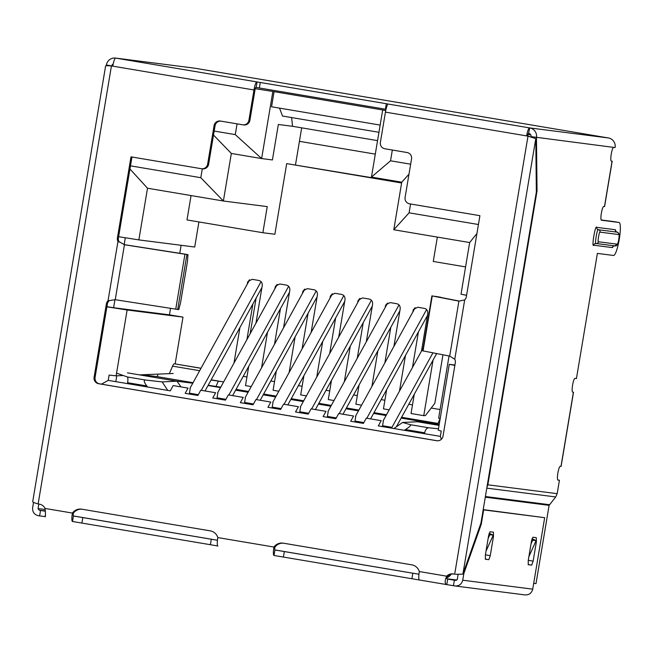 <?xml version="1.0" encoding="UTF-8"?>
<svg xmlns="http://www.w3.org/2000/svg" width="653" height="653" viewBox="0 0 653 653"><rect width="100%" height="100%" fill="white"/><g stroke="black" fill="none" stroke-linecap="round" stroke-linejoin="round"><path stroke-width="0.98" d="M380.152 125.082L271.55 106.774L274.08 91.649L255.266 88.694M274.08 91.649L383.899 110.169L382.674 110.014L371.451 177.085L401.75 182.195L408.99 174.18M385.727 110.586L382.674 110.014M202.291 168.833L200.806 177.698L130.486 165.846M237.08 123.858L235.276 134.616L214.176 131.057M410.655 164.197L390.535 160.801L392.339 150.035M478.437 224.518L409.088 212.821L410.566 203.989M272.856 91.493L261.633 158.565L272.415 159.944L278.349 124.486L292.56 126.298L377.556 140.632M129.955 169.013L147.513 188.219L223.383 201.01L200.806 177.698M401.668 182.644L286.691 163.617L274.864 234.256L262.865 232.729L267.232 206.609L223.383 201.01L231.342 153.455L261.633 158.565L235.276 134.616M213.507 135.049L231.342 153.455M401.75 182.195L393.792 229.75L409.088 212.821M393.792 229.75L469.662 242.541L476.935 233.496M469.662 242.541L461.01 294.217L466.593 295.311M454.863 365.402L449.28 364.317L438.261 430.164L441.232 431.086L440.351 436.375L441.355 439.289M101.476 384.152L108.227 380.373L170.286 390.837L173.167 385.588L188.04 388.094L185.166 393.343L197.875 395.489L200.757 390.241L215.629 392.747L212.756 397.995L225.465 400.142L228.346 394.894L243.226 397.399L240.345 402.648L253.054 404.795L255.935 399.546L270.815 402.052L267.934 407.301L280.643 409.447L283.524 404.199L298.405 406.705L295.523 411.953L308.232 414.1L311.114 408.851L325.994 411.357L323.113 416.606L335.822 418.753L338.703 413.504L353.583 416.01L350.702 421.258L363.411 423.405L366.292 418.157L381.172 420.663L378.291 425.911L440.351 436.375M108.227 380.373L109.116 375.083L116.112 375.834L127.131 309.987L106.896 306.812M106.921 306.657L113.606 307.71L114.952 299.67M124.168 244.63L125.311 237.765M118.626 236.713L138.86 239.896L147.513 188.219M378.952 132.29L282.512 116.03L279.525 108.112M211.172 379.817L223.636 381.923L211.066 380.022M116.112 375.834L123.335 375.54M139.489 374.879L173.2 373.492M295.507 164.744L301.686 127.833M433.053 360.097L423.756 415.667L425.021 415.618A13.933 2.465 99.6 0 0 425.813 415.039L434.833 403.325L442.954 354.799M412.459 367.508L418.418 331.904M384.87 362.856L390.821 327.251M357.281 358.203L363.231 322.598M329.683 353.551L335.642 317.946M302.094 348.898L308.053 313.293M274.505 344.245L280.464 308.64M246.916 339.593L252.874 303.988M437.347 237.096L433.274 261.461L465.581 266.914M292.56 126.298L291.622 117.564M449.044 355.991L438.636 418.173L440.228 418.442M454.921 365.035L449.28 364.317M338.703 413.504L353.583 416.01M311.114 408.851L325.994 411.357M283.524 404.199L298.405 406.705M255.935 399.546L270.815 402.052M228.346 394.894L243.226 397.399M200.757 390.241L215.629 392.747M173.167 385.588L188.04 388.094M366.292 418.157L381.172 420.663M175.159 363.917L182.987 317.121L127.131 309.987M181.101 245.291L179.755 253.364M170.539 308.404L169.462 314.844L113.606 307.71M138.86 239.896L194.716 247.03L198.912 221.938M262.865 232.729L186.995 219.93L191.068 195.565M278.823 391.229L273.093 390.257L276.317 371.002M283.549 327.806L289.818 290.356C290.014 287.565 288.92 285.826 286.52 285.124L279.753 283.982L275.55 286.136L274.75 288.985M304.282 289.459L302.339 293.638M295.107 336.842L289.148 372.439M302.527 292.495L303.139 290.789L307.343 288.634L314.109 289.777C316.509 290.479 317.603 292.218 317.407 295.009L311.138 332.459M306.412 395.881L300.69 394.91L303.906 375.655M331.871 294.111L329.928 298.29M322.696 341.495L316.738 377.091M330.116 297.148L330.728 295.442L334.94 293.287L341.699 294.43C344.098 295.132 345.192 296.87 344.996 299.662L338.727 337.111M334.001 400.534L328.279 399.563L331.495 380.307M359.46 298.764L357.518 302.943M350.286 346.147L344.327 381.744M357.705 301.8L358.317 300.094L362.529 297.939L369.288 299.082C371.688 299.784 372.781 301.523 372.585 304.314L366.317 341.764M361.591 405.187L355.869 404.215L359.085 384.96M387.058 303.416L385.107 307.596M377.875 350.8L371.916 386.396M385.294 306.453L385.907 304.747L390.119 302.592L396.877 303.735C399.277 304.437 400.379 306.175 400.175 308.967L393.906 346.416M389.18 409.839L383.458 408.868L386.674 389.612M414.647 308.069L412.696 312.248M405.464 355.452L399.505 391.049M412.884 311.106L413.496 309.4L417.708 307.245L424.466 308.387C426.866 309.089 427.968 310.828 427.764 313.62L421.495 351.069M423.756 415.667L411.047 413.52L414.271 394.265M286.691 163.617L401.611 182.995M182.987 317.121L169.462 314.844M249.103 280.153L247.161 284.333M239.929 327.537L233.97 363.133M247.348 283.19L247.96 281.484L252.164 279.329L258.931 280.472C261.331 281.174 262.424 282.912 262.228 285.704L255.96 323.153M251.234 386.576L245.504 385.605L248.728 366.349M267.518 332.189L261.559 367.786M371.451 177.085L390.535 160.801M300.609 406.99L299.662 412.647M355.787 416.296L354.84 421.952M190.252 388.38L189.297 394.037M245.43 397.685L244.483 403.342M272.072 407.994L273.019 402.338M216.886 398.689L217.841 393.033M327.251 417.3L328.198 411.643M382.429 426.605L383.376 420.948M249.666 279.778L189.966 388.331M201.295 390.306L261.061 281.623M205.091 390.878L261.918 287.549M277.256 284.43L217.555 392.984M289.508 292.201L232.68 395.53M228.885 394.959L288.65 286.275M317.097 296.854L260.269 400.183M256.474 399.612L316.24 290.928M304.845 289.083L245.144 397.636M332.434 293.736L272.734 402.289M344.686 301.506L287.859 404.836M284.063 404.264L343.829 295.58M372.275 306.159L315.448 409.488M311.652 408.917L371.418 300.233M360.023 298.388L300.323 406.941M387.613 303.041L327.912 411.594M399.865 310.812L343.037 414.141M339.242 413.569L399.016 304.886M427.454 315.464L370.626 418.793M366.831 418.222L426.605 309.538M415.202 307.694L355.501 416.247M423.168 348.033L383.099 420.899M436.645 353.575L396.371 426.801M391.465 428.131A16.725 2.963 99.6 0 0 391.98 427.323L432.931 352.849M193.068 382.699L157.12 376.634L158.222 374.104M116.765 375.81L115.818 381.646M157.12 376.634L142.395 374.757M424.491 433.698L424.654 432.8C425.421 429.592 426.768 427.927 428.686 427.788L438.498 428.768M428.686 427.788L410.549 424.728L402.599 422.45L417.447 421.748L439.061 425.397M439.257 424.213L437.755 423.96L440.065 418.638M220.755 387.172L208.193 385.246M127.482 372.847L176.979 381.197L192.782 383.213M208.046 385.515L220.51 387.613M235.635 390.168L248.099 392.265M263.224 394.82L275.688 396.918M290.814 399.473L303.278 401.571M318.403 404.125L330.867 406.223M345.992 408.778L358.456 410.876M373.581 413.431L386.045 415.528M401.171 418.083L439.216 424.499M439.208 424.532L417.447 421.748M117.165 373.336L127.343 376.969C127.972 377.54 128.07 379.45 127.637 382.707L127.49 383.621M147.627 387.017L146.77 385.939C143.954 382.127 143.521 380.16 145.48 380.03L162.14 381.899L176.979 381.197L180.922 386.805M410.549 424.728C411.21 425.299 409.529 426.915 405.513 429.568L404.354 430.303M393.89 428.539L402.599 422.45M218.265 381.238L215.955 386.56M169.576 373.026L172.572 366.137A13.933 2.465 -80.4 0 1 174.4 363.819L201.026 368.219M299.425 141.334L375.295 154.132M250.156 333.707L256.115 298.103M162.14 381.899L167.756 390.404M572.518 392.02L572.681 392.11A6.971 1.233 -80.4 0 1 572.673 392.11A6.971 1.233 -80.4 0 1 572.599 385.082A6.971 1.233 -80.4 0 1 574.975 378.365L576.444 378.552L597.389 253.405L613.559 255.47A16.725 2.963 -80.4 0 0 619.248 239.406A16.725 2.963 -80.4 0 0 619.101 222.485A16.725 2.963 -80.4 0 1 619.101 222.485L601.437 220.224A6.971 1.233 -80.4 0 1 601.429 220.224A6.971 1.233 -80.4 0 1 601.364 213.196A6.971 1.233 -80.4 0 1 603.739 206.487L604.58 206.585L612.179 161.234L611.33 161.128A6.971 1.233 -80.4 0 1 611.322 161.128A6.971 1.233 -80.4 0 1 611.257 154.1A6.971 1.233 -80.4 0 1 613.632 147.382L615.102 147.57A8.358 8.228 -82.7 0 0 608.367 137.954L529.73 127.915L528.563 133.383A2.783 0.49 -80.4 0 0 527.616 136.069L526.636 135.938A8.358 1.477 -80.4 0 1 529.485 127.882L529.73 127.915A8.358 8.228 -82.7 0 1 536.464 137.53L537.035 190.945L536.342 190.831M485.285 497.194L549.108 505.349L555.703 496.949L557.18 493.668L559.425 480.257L557.956 480.069A6.971 1.233 -80.4 0 1 557.948 480.069A6.971 1.233 -80.4 0 1 557.882 473.041A6.971 1.233 -80.4 0 1 560.258 466.324L561.098 466.43L573.522 392.216M386.005 109.312L255.911 87.404A2.783 0.49 -80.4 0 0 254.964 90.09L249.903 120.323L248.924 120.201L253.984 89.967A8.358 1.477 -80.4 0 1 256.833 81.903L115.638 58.093A8.358 1.477 99.6 0 0 112.789 66.157L111.434 65.929C107.345 65.618 105.435 65.675 105.713 66.084M115.638 58.093L194.521 68.165A8.358 8.228 -82.7 0 0 194.202 68.124L115.565 58.076A8.358 8.228 97.3 0 1 115.883 58.125M385.401 109.206L386.323 103.713L256.833 81.903M386.323 103.713L388.29 104.072A8.358 1.477 99.6 0 0 385.441 112.128L380.381 142.37A5.575 5.485 -82.7 0 0 384.87 148.778L407.048 152.516A5.575 5.485 97.3 0 1 411.537 158.932L405.097 197.41A5.575 5.485 97.3 0 0 409.586 203.826L479.914 215.678L466.348 296.772A5.575 5.485 97.3 0 1 464.691 299.915L458.904 301.139L449.705 356.114L454.766 359.232A5.575 5.485 97.3 0 1 455.304 362.741L443.028 436.139A5.575 5.485 97.3 0 1 436.694 440.726L98.587 383.703A5.575 5.485 97.3 0 1 94.097 377.295L106.382 303.906A5.575 5.485 97.3 0 1 108.039 300.764L109.182 300.715M528.808 133.416A2.783 2.743 97.3 0 1 531.052 136.616L613.632 147.382M194.521 68.165L608.367 137.954M106.398 65.749L106.39 65.006L111.802 65.92A2.783 2.743 97.3 0 1 113.222 63.912M106.39 65.006A8.358 8.228 97.3 0 1 115.565 58.076M112.798 66.116L111.434 65.929L38.135 503.953L39.49 504.181A7.665 7.542 97.3 0 1 45.049 508.45C45.596 513.674 45.62 516.482 45.139 516.882L45.481 514.882M437.347 440.791L99.566 383.833A5.575 5.485 97.3 0 1 95.077 377.418L107.361 304.029A5.575 5.485 97.3 0 1 109.018 300.886M455.663 574.322L462.904 574.118L535.787 138.607L527.616 136.069M455.827 580.46L447.697 579.113C446.187 578.68 446.179 577.742 447.664 576.305A7.665 7.542 97.3 0 1 453.557 574.003M418.957 574.248L274.937 549.981A2.783 0.49 -80.4 0 1 274.929 549.981A2.783 0.49 -80.4 0 1 274.905 547.173A9.754 9.599 97.3 0 1 283.394 543.19M217.449 540.268L73.422 516.001A2.783 0.49 -80.4 0 1 73.389 513.185A9.754 9.599 97.3 0 1 81.878 509.209M214.086 125.629L207.646 164.115A5.575 5.485 97.3 0 1 201.532 168.735L202.512 168.858A5.575 5.485 -82.7 0 0 208.625 164.238L215.066 125.76L214.086 125.629A5.575 5.485 97.3 0 1 220.412 121.042L242.598 124.788A5.575 5.485 -82.7 0 0 242.81 124.821L243.789 124.943A5.575 5.485 -82.7 0 0 249.903 120.323M215.066 125.76A5.575 5.485 97.3 0 1 220.747 121.099M177.706 309.514L186.913 254.539L187.966 254.637L182.497 253.715L187.974 254.637L187.452 261.559L180.546 302.796L178.767 309.612L115.238 299.711L124.437 244.736L118.944 241.569A5.575 5.485 97.3 0 1 118.397 238.059L131.963 157.006M242.81 124.821A5.575 5.485 -82.7 0 0 248.924 120.201M528.971 136.297L385.441 112.128M531.06 137.024L531.052 136.616M601.168 219.971L613.673 221.571A16.725 2.963 -80.4 0 1 613.689 221.571A16.725 2.963 -80.4 0 1 613.714 221.579L619.101 222.485L613.673 221.571M112.806 66.043L111.802 65.969M529.632 136.624L527.991 136.167L454.684 574.191L453.337 573.963A7.665 7.542 97.3 0 0 446.685 576.175L447.664 576.305M463.165 573.375L463.85 573.489L462.724 580.215C461.622 584.313 458.986 586.223 454.815 585.945L446.774 584.615L447.672 579.113M274.905 547.173L273.925 547.043A9.754 9.599 97.3 0 1 283.271 543.165L411.757 564.837A9.754 9.599 97.3 0 1 419.324 571.563L446.685 576.175C444.652 580.966 444.685 583.782 446.774 584.615L419.414 579.995A8.358 1.477 -80.4 0 1 419.406 579.995A8.358 1.477 -80.4 0 1 419.324 571.563M73.389 513.185L72.41 513.062A9.754 9.599 97.3 0 1 81.764 509.185L210.242 530.856A9.754 9.599 97.3 0 1 217.816 537.582L273.925 547.043A8.358 1.477 -80.4 0 0 274.007 555.474A8.358 1.477 -80.4 0 1 274.007 555.474L274.929 549.981M201.532 168.735A5.575 5.485 97.3 0 1 201.312 168.703L130.992 156.842L117.418 237.929A5.575 5.485 97.3 0 0 117.964 241.439L118.944 241.569M611.167 161.038L612.171 161.234M537.035 190.945L487.856 484.812L486.942 487.293M559.425 480.257L557.801 479.988M119.279 242.083L117.964 241.439L108.039 300.764L115.238 299.711M182.497 253.715L123.997 244.597M459.255 301.049L437.477 296.805M45.326 511.25L39.18 510.205L38.062 508.597L38.821 504.067M211.311 539.215L210.388 544.708L217.906 546.014A8.358 1.477 -80.4 0 1 217.89 546.014A8.358 1.477 -80.4 0 1 217.816 537.582M73.414 516.001L72.499 521.494A8.358 1.477 -80.4 0 1 72.491 521.494A8.358 1.477 -80.4 0 1 72.41 513.062L45.049 508.45M45.367 516.547L39.613 515.927L40.535 510.426M32.83 501.594C32.405 502.018 34.176 502.81 38.135 503.953M549.108 505.349L536.007 583.627L533.689 583.333M124.437 244.736L186.913 254.539M449.705 356.114L422.866 350.865M432.066 295.891L441.02 297.507M423.054 350.93L432.253 295.956L458.904 301.139M437.583 296.813L440.628 297.246M535.787 138.607L536.35 192.023L480.951 523.077L462.904 574.118M419.414 579.995L273.991 555.474M483.204 509.609L544.675 517.682L532.717 589.153L462.724 580.215M524.8 594.883C528.971 595.161 531.607 593.25 532.717 589.153M33.54 502.377L32.65 507.683C32.356 511.928 34.225 514.597 38.266 515.699L39.613 515.927M210.388 544.708L72.491 521.494M455.786 580.452L457.312 579.301L458.145 574.322M525.069 594.924L454.815 585.945M485.408 559.246L488.836 559.686L490.264 555.654L493.48 536.415L493.439 532.195L490.011 531.754L488.583 535.787L485.367 555.026L485.399 559.246M528.277 564.723L531.713 565.155L533.134 561.131L536.358 541.884L536.309 537.672L532.881 537.231L531.452 541.264L528.236 560.503L528.277 564.723M463.85 573.489L481.253 524.277L483.661 509.887L544.675 517.682M531.754 539.778L532.668 540.202L531.02 543.867M528.881 556.658L536.105 540.643L532.032 538.766M488.885 534.309L489.799 534.734L488.15 538.399M486.012 551.181L493.227 535.166L489.162 533.289M489.799 534.734L493.227 535.166M532.668 540.202L536.105 540.643M483.661 509.887L483.171 509.805M481.253 524.277L480.567 524.163M527.967 134.51L530.791 134.877M73.34 515.943L217.449 540.243L73.34 515.943M274.856 549.924L418.965 574.232L274.856 549.924M451.027 574.273A8.358 8.228 97.3 0 1 446.53 577.913M276.692 284.806L274.937 287.842M189.443 393.163L198.324 394.665M217.033 397.816L225.914 399.318M244.622 402.468L253.503 403.97M272.211 407.121L281.1 408.623M299.809 411.774L308.689 413.276M327.398 416.426L336.279 417.928M354.987 421.079L363.868 422.581M382.576 425.732L391.98 427.323M437.992 423.422L401.611 417.283M386.486 414.737L374.022 412.631M358.897 410.084L346.433 407.978M331.308 405.431L318.844 403.325M303.718 400.779L291.254 398.673M276.129 396.126L263.657 394.02M248.54 391.474L236.068 389.368M127.343 376.969L145.48 380.03M405.513 429.568L424.654 432.8M172.572 366.137L199.655 370.708M243.234 376.34L246.948 376.969M270.824 380.993L274.546 381.621M298.413 385.645L302.135 386.274M326.002 390.298L329.724 390.927M353.591 394.951L357.313 395.579M381.181 399.603L384.903 400.232M408.77 404.256L412.492 404.884M431.2 408.043L440.081 409.537M146.77 385.939L127.637 382.707M200.985 368.3L174.4 363.819M616.016 231.546L615.363 229.725A2.09 2.057 -82.7 0 0 617.044 232.133A6.971 1.233 99.6 0 0 617.044 232.133L598.434 229.75A2.09 2.057 97.3 0 1 596.744 227.35C595.389 223.93 591.332 248.148 593.757 245.218L612.375 247.593L613.559 246.083M617.069 232.133A6.971 1.233 99.6 0 0 617.061 232.133A2.09 2.057 -82.7 0 1 618.734 234.533C619.877 234.411 618.187 244.549 617.118 244.157L614.832 245.887C616.848 246.344 618.171 244.23 618.807 239.537C619.86 235.643 619.273 233.17 617.061 232.133L615.893 231.513M257.078 81.935L256.156 87.437M260.269 82.458L259.355 87.951M529.485 127.882L388.29 104.072M107.361 304.029L106.382 303.906M95.077 377.418L94.097 377.295M99.566 383.833L98.587 383.703M437.126 440.775L436.694 440.726M207.646 164.115L208.625 164.238M118.397 238.059L117.418 237.929M112.789 66.157L253.984 89.967M464.691 299.915L454.766 359.232M39.18 510.205L45.31 510.981M615.363 229.725L596.744 227.35M573.416 392.2L560.992 466.422M612.065 161.226L604.474 206.577M557.18 493.668L487.856 484.812M454.382 580.215L453.46 585.717M411.904 578.689L412.818 573.195M284.341 551.532L283.418 557.025M38.062 508.597L45.171 509.503M82.825 517.543L81.911 523.045M612.375 247.593A2.09 2.057 97.3 0 1 614.555 245.855M593.757 245.218A2.09 2.057 97.3 0 1 596.116 243.496L596.132 243.496C594.271 245.757 597.381 227.122 598.434 229.75A2.09 2.057 97.3 0 1 600.115 232.158L618.734 234.533M486.795 488.15L555.703 496.949M485.399 496.517L549.41 504.696M175.739 309.228L184.938 254.246M617.118 244.157L598.507 241.781A2.09 2.057 97.3 0 1 596.132 243.496M598.507 241.781C597.201 243.357 599.381 230.313 600.115 232.158M493.48 536.415L492.729 536.284M485.399 554.83L490.264 555.654M488.836 559.686L485.244 559.074M536.358 541.884L535.599 541.761M528.269 560.307L533.134 561.131M531.713 565.155L528.114 564.551M456.912 580.052L446.823 578.762M419.406 579.995L446.75 584.606M32.691 501.741L105.623 65.945M614.669 245.863L613.428 246.099M596.05 243.487L614.832 245.887M440.636 297.246L435.339 296.348M431.894 295.874L422.695 350.849"/></g></svg>

